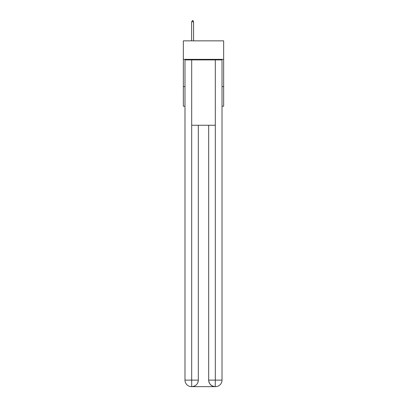 <?xml version="1.0" encoding="UTF-8"?>
<svg xmlns="http://www.w3.org/2000/svg" width="407" height="407" viewBox="0 0 407 407"><rect width="100%" height="100%" fill="white"/><g stroke="black" fill="none" stroke-linecap="round" stroke-linejoin="round"><path stroke-width="0.61" d="M223.652 59.361L223.652 40.848L183.348 40.848L183.348 59.361L223.652 59.361L223.652 106.196L222.013 106.196M184.987 86.589L183.348 86.589L183.348 59.361M223.652 86.589L222.013 86.589M183.348 86.589L183.348 106.196L184.987 106.196M191.519 386.65A6.532 6.532 0 0 1 184.987 380.118L198.326 380.118L198.326 125.254L198.326 380.118A6.532 6.532 0 0 1 191.794 386.65L191.519 386.65A6.532 6.532 0 0 1 184.987 380.118L184.987 59.905L191.682 59.905L191.682 125.254L215.318 125.254L215.318 59.905L191.682 59.905M215.318 59.905L222.013 59.905L222.013 380.118A6.532 6.532 0 0 1 215.481 386.65L215.364 386.65M208.674 380.118L215.318 380.118L215.206 386.65A6.532 6.532 0 0 1 208.674 380.118L208.674 125.254L208.674 380.118C209.005 383.969 211.182 386.146 215.206 386.65L191.794 386.65C195.833 386.228 198.011 384.05 198.326 380.118M191.682 125.254L191.682 386.65M193.59 21.764L192.77 20.35L191.631 21.764L193.59 21.764L193.59 40.848M191.631 21.764L191.631 40.848M215.318 125.254L215.318 380.118L222.013 380.118"/></g></svg>
